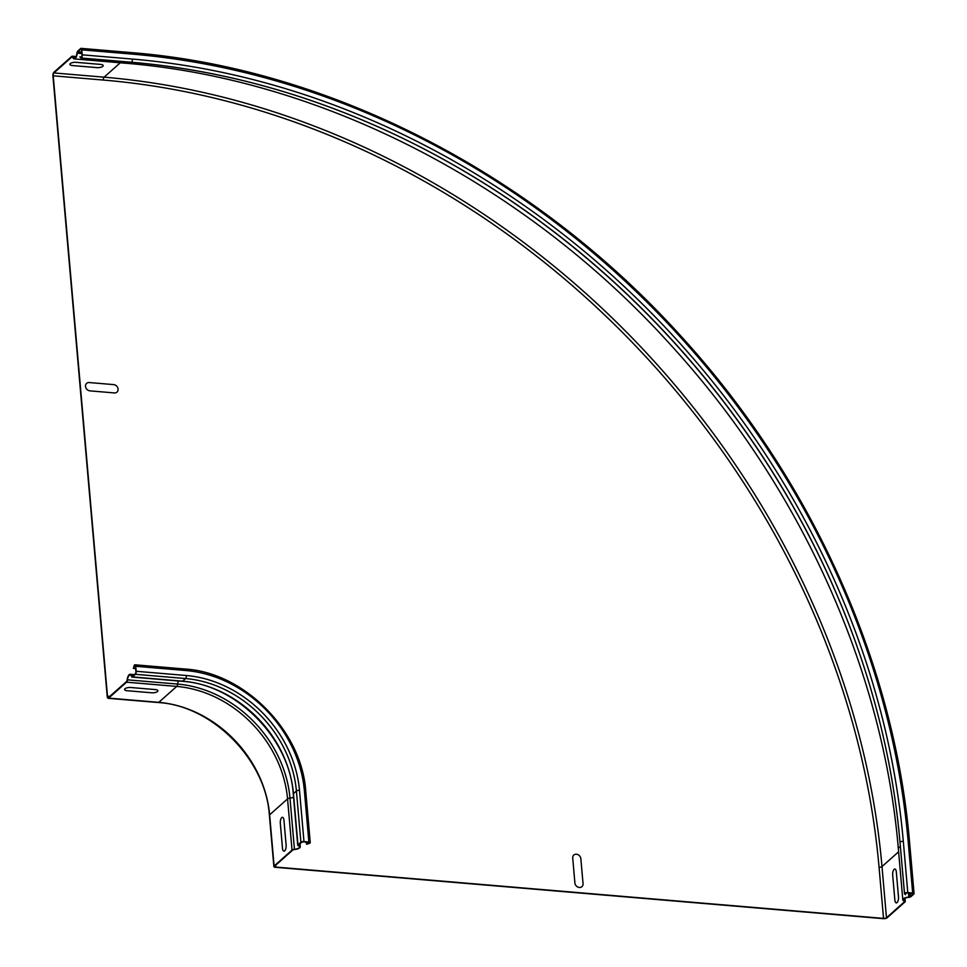 <?xml version="1.0" encoding="UTF-8"?>
<svg xmlns="http://www.w3.org/2000/svg" width="967" height="967" viewBox="0 0 967 967"><rect width="100%" height="100%" fill="white"/><g stroke="black" fill="none" stroke-linecap="round" stroke-linejoin="round"><path stroke-width="1.45" d="M76.127 62.335L100.556 64.402A4.472 1.608 -5 0 1 102.816 66.348A4.472 1.608 -5 0 1 96.93 67.617L72.513 65.551A4.472 1.608 -5 0 1 70.253 63.604A4.472 1.608 -5 0 1 76.127 62.335M89.23 382.557L113.647 384.612A4.472 3.759 -131.6 0 1 118.083 389.121A4.472 3.759 -131.6 0 1 114.372 392.928L89.955 390.861A4.472 3.759 -131.6 0 1 85.519 386.365A4.472 3.759 -131.6 0 1 89.23 382.557M894.862 900.047L892.686 875.111A4.472 1.813 94.8 0 1 894.124 869.345A4.472 1.813 94.8 0 1 896.3 871.896L898.488 896.832A4.472 1.813 94.8 0 1 897.038 902.586A4.472 1.813 94.8 0 1 894.862 900.047M574.894 882.968L572.718 858.031A4.472 3.759 -131.6 0 1 576.429 854.224A4.472 3.759 -131.6 0 1 580.853 858.72L583.041 883.657A4.472 3.759 -131.6 0 1 579.33 887.464A4.472 3.759 -131.6 0 1 574.894 882.968M130.823 687.513L155.252 689.568A4.472 1.608 -5 0 1 157.512 691.526A4.472 1.608 -5 0 1 151.626 692.783L127.209 690.728A4.472 1.608 -5 0 1 124.948 688.77A4.472 1.608 -5 0 1 130.823 687.513M282.497 848.313L280.321 823.376A4.472 1.813 94.8 0 1 281.772 817.611A4.472 1.813 94.8 0 1 283.935 820.161L286.123 845.098A4.472 1.813 94.8 0 1 284.673 850.851A4.472 1.813 94.8 0 1 282.497 848.313M905.378 893.254L905.499 894.68L904.52 893.689A2.345 0.846 175 0 1 904.508 893.629A2.345 0.846 175 0 1 907.795 892.589L912.679 893A2.345 0.846 175 0 1 914.069 893.641A2.345 0.846 175 0 1 913.863 894.028L910.926 896.639A2.345 0.846 175 0 1 908.859 897.303A5.584 2.007 -5 0 0 903.48 899.781A5.584 2.007 -5 0 0 904.641 900.857A2.901 1.04 175 0 1 905.257 901.425A2.901 1.04 175 0 1 905.003 901.897L887.09 917.828A2.901 1.04 175 0 1 883.27 918.65L275.583 867.314A2.901 1.04 -5 0 1 273.866 866.517A2.901 1.04 -5 0 1 274.108 866.045L292.034 850.114A2.901 1.04 -5 0 1 294.452 849.316A5.584 2.007 175 0 0 299.601 846.85A5.584 2.007 175 0 0 298.295 845.714A2.345 0.846 -5 0 1 297.739 845.243A2.345 0.846 -5 0 1 297.945 844.856L300.894 842.233A2.345 0.846 -5 0 1 303.976 841.568L308.86 841.991A2.345 0.846 -5 0 1 310.25 842.62A2.345 0.846 -5 0 1 309.283 843.405L306.841 844.239L309.585 842.68L303.711 841.81L301.499 842.293L298.803 845.521A6.261 2.248 -5 0 1 300.278 846.79A6.261 2.248 -5 0 1 294.512 849.546A2.236 0.798 175 0 0 292.638 850.162L274.725 866.094A2.236 0.798 175 0 0 274.531 866.456A2.236 0.798 175 0 0 275.849 867.073L883.536 918.408L879.051 867.194A781.856 657.209 48.4 0 0 103.372 80.056L53.209 75.813L107.482 696.216A2.236 0.907 94.8 0 0 108.195 697.63A2.236 0.907 94.8 0 0 108.57 697.485L126.484 681.554A2.236 0.907 94.8 0 0 127.185 679.753A6.261 2.538 -85.2 0 1 130.182 674.289A6.261 2.538 -85.2 0 1 131.717 675.957A1.68 0.677 94.8 0 0 132.128 676.404A1.68 0.677 94.8 0 0 132.406 676.296L135.344 673.685A1.68 0.677 94.8 0 0 135.888 671.521L135.453 666.529A1.68 0.677 94.8 0 0 134.921 665.465A1.68 0.677 94.8 0 0 134.316 666.082L133.373 668.439L135.634 668.632M306.454 844.07L306.273 842.027M81.591 57.005L79.874 56.86L80.974 57.984A2.345 0.955 -85.2 0 0 81.083 58.008A2.345 0.955 -85.2 0 0 82.231 54.829L81.796 49.849A2.345 0.955 -85.2 0 0 81.035 48.35A2.345 0.955 -85.2 0 0 80.648 48.507L77.711 51.13A2.345 0.955 -85.2 0 0 76.961 53.112A5.584 2.272 94.8 0 1 74.254 58.225A5.584 2.272 94.8 0 1 72.948 56.884A2.901 1.185 -85.2 0 0 72.271 56.195A2.901 1.185 -85.2 0 0 71.788 56.388L53.874 72.307A2.901 1.185 -85.2 0 0 52.931 76.055L107.216 696.458A2.901 1.185 -85.2 0 0 108.147 698.307A2.901 1.185 -85.2 0 0 108.618 698.114L126.544 682.182A2.901 1.185 -85.2 0 0 127.451 679.837A5.584 2.272 94.8 0 1 130.122 674.966A5.584 2.272 94.8 0 1 131.488 676.453A2.345 0.955 -85.2 0 0 132.068 677.081A2.345 0.955 -85.2 0 0 132.455 676.924L135.404 674.301A2.345 0.955 -85.2 0 0 136.166 671.279L135.718 666.287A2.345 0.955 -85.2 0 0 134.969 664.8A2.345 0.955 -85.2 0 0 134.135 665.671L133.373 668.439M53.209 75.813A2.236 0.907 94.8 0 1 53.922 72.936L71.848 57.005A2.236 0.907 94.8 0 1 72.211 56.86A2.236 0.907 94.8 0 1 72.73 57.391A6.261 2.538 -85.2 0 0 74.193 58.89A6.261 2.538 -85.2 0 0 77.227 53.173A1.68 0.677 94.8 0 1 77.759 51.747L80.708 49.136A1.68 0.677 94.8 0 1 80.986 49.015A1.68 0.677 94.8 0 1 81.518 50.091L81.953 55.071A1.68 0.677 94.8 0 1 81.143 57.343A1.68 0.677 94.8 0 1 81.059 57.331L79.874 56.86M905.499 894.68L905.172 893.581L907.517 892.831L913.404 893.701L908.835 897.062A6.261 2.248 175 0 0 902.815 899.842A6.261 2.248 175 0 0 904.121 901.051A2.236 0.798 -5 0 1 904.58 901.486A2.236 0.798 -5 0 1 904.387 901.848L904.326 901.159M859.276 652.785A776.537 652.737 48.4 0 0 401.245 137.568M904.387 901.848L886.473 917.78A2.236 0.798 -5 0 1 883.536 918.408M298.803 845.521L298.743 844.747M308.896 843.248L308.811 842.257M308.86 841.991L304.387 790.776A2.345 0.846 -5 0 1 305.765 791.405C301.97 731.064 244.3 672.524 185.132 669.031L134.969 664.8M303.976 841.568L299.492 790.353A114.07 95.89 48.4 0 0 186.329 675.51L136.166 671.279M300.894 842.233L296.41 791.018A2.345 0.846 -5 0 1 299.492 790.353M297.945 844.856L293.46 793.641L296.41 791.018A111.725 93.908 48.4 0 0 185.567 678.544A2.345 0.955 -85.2 0 0 186.329 675.51M293.533 794.366A2.345 0.846 -5 0 1 293.267 794.028A2.345 0.846 -5 0 1 293.46 793.641A111.725 93.908 48.4 0 0 182.618 681.155L185.567 678.544L135.404 674.301M294.452 849.316L289.979 798.101A5.584 2.007 175 0 0 293.545 797.219M292.034 850.114L287.55 798.899A2.901 1.04 -5 0 1 289.979 798.101A113.26 95.201 48.4 0 0 177.614 684.08L127.451 679.837M132.684 676.042L131.717 675.957M135.404 666.178L134.316 666.082M304.387 790.776A119.437 100.399 48.4 0 0 185.894 670.53A2.345 0.955 -85.2 0 0 185.132 669.031M185.894 670.53L135.718 666.287M181.881 681.094A2.345 0.955 -85.2 0 0 182.231 681.312A2.345 0.955 -85.2 0 0 182.618 681.155L132.455 676.924M273.866 866.517L269.382 815.302A2.901 1.04 -5 0 1 269.636 814.83L287.55 798.899A111.725 93.908 48.4 0 0 176.707 686.425A2.901 1.185 -85.2 0 0 177.614 684.08A5.584 2.272 94.8 0 1 178.411 680.998M274.108 866.045L269.636 814.83A111.725 93.908 48.4 0 0 158.793 702.344L176.707 686.425L126.544 682.182M75.764 57.126L72.948 56.884M909.391 842.813A2.345 0.846 175 0 0 909.584 842.426A2.345 0.846 175 0 0 908.194 841.786A782.424 657.681 48.4 0 0 131.959 54.079A2.345 0.955 -85.2 0 0 131.21 52.593A2.345 0.955 -85.2 0 0 130.811 52.75M131.959 54.079L81.796 49.849M81.192 58.008L131.137 62.226A2.345 0.955 -85.2 0 0 131.246 62.251A2.345 0.955 -85.2 0 0 132.394 59.072L82.231 54.829M81.699 52.085L77.759 51.747M81.82 53.56L77.227 53.173M900.398 846.717A6.261 2.248 175 0 0 898.331 848.627C883.367 670.856 801.123 488.154 672.222 346.597C526.701 184.54 322.349 78.871 124.368 63.133A6.261 2.538 -85.2 0 0 126.109 61.815M72.549 57.065L71.848 57.005M904.641 900.857L904.447 898.512M912.679 893L908.194 841.786M907.795 892.589L903.311 841.375A2.345 0.846 175 0 0 900.023 842.414A2.345 0.846 175 0 0 900.035 842.475L904.508 893.568M910.31 896.59L909.995 893.037M908.835 897.062L908.472 892.904M903.311 841.375A777.057 653.172 48.4 0 0 132.394 59.072M900.023 842.354A775.026 651.456 48.4 0 0 859.155 652.435A775.026 651.456 48.4 0 0 401.571 137.725A775.026 651.456 48.4 0 0 131.367 62.239M157.863 702.272A2.901 1.185 -85.2 0 0 158.31 702.538A2.901 1.185 -85.2 0 0 158.793 702.344L108.618 698.114M109.779 696.409L107.482 696.216M275.849 867.073L275.692 865.235M103.372 80.056A2.236 0.907 94.8 0 1 104.098 77.179L120.283 62.782M886.473 917.78L882.001 866.565A784.092 659.083 48.4 0 0 104.098 77.179L53.922 72.936M898.609 851.794L882.001 866.565A2.236 0.798 -5 0 1 879.051 867.194M300.278 846.79L300 843.623M310.25 842.62L305.765 791.405M297.739 845.243L293.267 794.028C289.846 738.607 236.444 684.431 182.231 681.312L132.068 677.081M134.268 674.64L130.182 674.289M76.091 56.509L72.271 56.195M914.069 893.641L909.584 842.426C894.511 663.483 811.821 479.874 682.279 337.592C536.008 174.725 330.605 68.464 131.21 52.593L81.035 48.35M401.571 137.725C313.26 95.346 223.159 70.18 131.246 62.251L81.083 58.008M124.368 63.133L74.193 58.89M905.257 901.425L904.967 898.234M904.508 893.629L900.023 842.414C894.415 778.689 880.792 715.362 859.155 652.435M902.815 899.842L898.331 848.627M269.382 815.302C265.973 759.881 212.51 705.644 158.31 702.538L108.147 698.307"/></g></svg>
